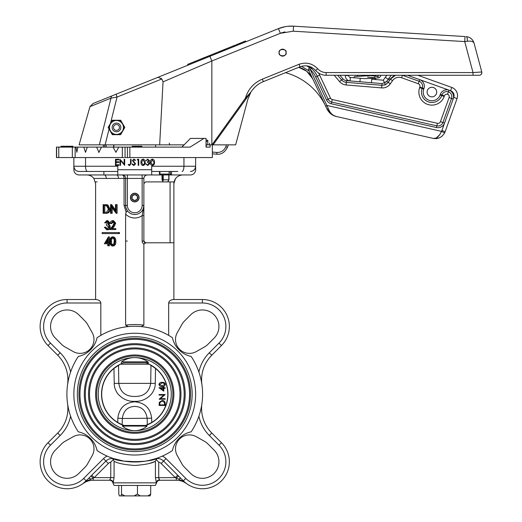 <?xml version="1.0" encoding="UTF-8"?>
<svg xmlns="http://www.w3.org/2000/svg" width="522" height="522" viewBox="0 0 522 522"><rect width="100%" height="100%" fill="white"/><g stroke="black" fill="none" stroke-linecap="round" stroke-linejoin="round"><path stroke-width="0.78" d="M147.928 361.837C143.909 359.045 139.518 357.635 134.748 357.603C129.978 357.635 125.58 359.045 121.561 361.837L121.28 362.823L121.561 361.837L147.928 361.837L148.209 362.823L123.642 362.823A33.225 33.225 0 0 0 120.321 364.206L149.168 364.206L150.349 364.995L149.194 364.219A33.219 33.219 0 0 1 145.834 425.45M123.146 425.084A33.049 33.049 0 0 1 119.14 364.995L120.301 364.219L119.14 364.995A33.049 33.049 0 0 0 123.146 425.084L123.995 425.45M133.195 425.593L134.748 425.606M195.633 394.136A60.885 60.885 0 0 1 134.748 455.021A60.885 60.885 0 0 1 73.856 394.136A60.885 60.885 0 0 1 134.748 333.251A60.885 60.885 0 0 1 195.633 394.136M68.428 379.833L67.56 384.681A34.791 34.791 0 0 0 57.714 355.234L48.024 345.544A26.961 26.961 0 0 1 67.09 299.517L95.604 299.517C98.749 299.739 100.492 300.894 100.824 302.995L100.824 335.378C109.333 330.498 118.461 327.575 128.223 326.602A67.847 67.847 0 0 0 97.059 337.721A24.351 24.351 0 0 1 78.333 356.448A67.847 67.847 0 0 0 78.333 431.824A24.351 24.351 0 0 1 97.059 450.545A67.847 67.847 0 0 0 172.436 450.545A24.351 24.351 0 0 1 191.156 431.824A67.847 67.847 0 0 0 191.156 356.448A24.351 24.351 0 0 1 172.436 337.721A67.847 67.847 0 0 0 141.266 326.602L142.03 326.609M154.127 461.82L155.419 461.304C151.811 463.353 144.92 464.737 134.748 465.454C124.588 464.737 117.698 463.353 114.077 461.304L112.85 458.551L113.294 459.536L110.768 462.133A5.272 5.272 0 0 0 108.341 463.51L94.221 477.637L91.781 475.196L88.557 478.452A3.478 1.194 -135 0 1 90.782 479.137L94.221 477.637L87.748 480.618L82.972 483.581L86.156 480.853A26.961 26.961 0 0 1 40.129 461.787A26.961 26.961 0 0 1 48.024 442.721L57.714 433.032A34.791 34.791 0 0 0 67.56 403.584M50.562 461.787A16.528 16.528 0 0 1 55.404 450.101L61.557 443.954A16.528 16.528 0 0 1 65.152 441.227L73.256 436.679A13.918 13.918 0 0 1 92.205 455.628L87.65 463.732A16.528 16.528 0 0 1 84.929 467.32L78.776 473.474A16.528 16.528 0 0 1 50.562 461.787M78.776 314.792A16.528 16.528 0 0 0 50.562 326.478A16.528 16.528 0 0 0 55.404 338.165L61.557 344.318A16.528 16.528 0 0 0 65.152 347.039L73.256 351.593A13.918 13.918 0 0 0 92.205 332.644L87.65 324.54A16.528 16.528 0 0 0 84.929 320.945L78.776 314.792M114.077 461.304L114.077 477.637L113.078 483.287A3.478 3.471 90 0 0 109.633 480.247L109.574 480.247A3.478 3.478 0 0 1 113.026 483.287L114.181 485.46L155.315 485.46L156.463 483.287L155.419 477.637L155.419 461.304L156.195 459.536L158.727 462.133L158.727 477.637L159.491 479.868A3.478 2.943 -18.2 0 0 156.078 482.85L113.411 482.85A3.478 2.943 18.2 0 0 109.998 479.868L109.633 480.247L93.216 480.247A17.396 17.396 0 0 0 82.972 483.581L85.314 482.015M229.36 461.787A26.961 26.961 0 0 1 183.333 480.853A26.961 26.961 0 0 0 229.36 461.787A26.961 26.961 0 0 0 221.465 442.721L219.005 445.181L209.315 435.498A38.269 38.269 0 0 1 198.902 416.191M196.239 436.679A13.918 13.918 0 0 0 177.291 455.628L181.839 463.732A16.528 16.528 0 0 0 184.566 467.32L190.713 473.474A16.528 16.528 0 0 0 214.085 473.474A16.528 16.528 0 0 0 214.085 450.101L207.932 443.954A16.528 16.528 0 0 0 204.343 441.227L196.239 436.679M175.503 339.457A13.918 13.918 0 0 1 177.291 332.644L181.839 324.54A16.528 16.528 0 0 1 184.566 320.945L190.713 314.792A16.528 16.528 0 0 1 214.085 314.792A16.528 16.528 0 0 1 214.085 338.165L207.932 344.318A16.528 16.528 0 0 1 204.343 347.039L196.239 351.593A13.918 13.918 0 0 1 175.503 339.457M229.36 326.478A26.961 26.961 0 0 1 221.465 345.544L211.782 355.234A34.791 34.791 0 0 0 201.929 384.681A34.791 34.791 0 0 1 211.782 355.234A34.791 34.791 0 0 0 201.59 379.833A34.791 34.791 0 0 1 211.782 355.234L209.315 352.774L219.005 343.084A23.483 23.483 0 0 0 202.399 302.995L202.399 299.517A26.961 26.961 0 0 1 229.36 326.478M88.557 478.452L83.801 482.948M130.396 197.557A4.352 4.352 0 0 0 134.748 201.91A4.352 4.352 0 0 0 139.093 197.557A4.352 4.352 0 0 0 134.748 193.212A4.352 4.352 0 0 0 130.396 197.557M130.611 197.166A4.15 4.15 0 0 1 135.139 193.427A4.15 4.15 0 0 1 138.878 197.955A4.15 4.15 0 0 1 134.35 201.694A4.15 4.15 0 0 1 130.611 197.166M137.743 197.845A3.015 3.015 0 0 0 137.488 196.305L137.345 197.805L137.488 196.305L135.028 194.562L132.288 195.815L132.007 198.81L134.461 200.559L137.201 199.306L137.345 197.805L137.201 199.306A3.015 3.015 0 0 0 137.743 197.845M134.741 396.472C143.87 396.557 149.194 392.152 150.714 383.259L150.969 365.335L155.53 368.434L155.269 383.383C155.341 386.978 154.049 390.56 151.406 394.136C146.669 399.232 141.116 401.633 134.748 401.34C128.379 401.627 122.827 399.226 118.089 394.136C115.479 390.652 114.188 387.07 114.22 383.383L113.966 368.434L118.527 365.335L118.775 383.259C120.236 392.12 125.561 396.524 134.741 396.472M145.494 425.45L146.343 425.084A33.049 33.049 0 0 0 150.349 364.995A33.049 33.049 0 0 1 167.797 394.136M149.168 364.206A33.225 33.225 0 0 0 145.853 362.823L148.581 362.757M171.275 394.136A36.533 36.533 0 0 0 134.748 357.603A36.533 36.533 0 0 0 98.214 394.136A36.533 36.533 0 0 0 134.748 430.663A36.533 36.533 0 0 0 171.275 394.136M95.604 394.136A39.143 39.143 0 0 0 134.748 433.273A39.143 39.143 0 0 0 173.885 394.136A39.143 39.143 0 0 0 134.748 354.993A39.143 39.143 0 0 0 95.604 394.136M96.609 394.136A38.139 38.139 0 0 0 134.748 432.268A38.139 38.139 0 0 0 172.88 394.136A38.139 38.139 0 0 0 134.748 355.997A38.139 38.139 0 0 0 96.609 394.136M179.973 394.136A45.231 45.231 0 0 0 134.748 348.905A45.231 45.231 0 0 0 89.516 394.136A45.231 45.231 0 0 0 134.748 439.361A45.231 45.231 0 0 0 179.973 394.136M180.977 394.136A46.236 46.236 0 0 0 134.748 347.9A46.236 46.236 0 0 0 88.512 394.136A46.236 46.236 0 0 0 134.748 440.366A46.236 46.236 0 0 0 180.977 394.136M84.296 394.136A50.451 50.451 0 0 0 134.748 444.581A50.451 50.451 0 0 0 185.193 394.136A50.451 50.451 0 0 0 134.748 343.685A50.451 50.451 0 0 0 84.296 394.136M85.301 394.136A49.446 49.446 0 0 0 134.748 443.576A49.446 49.446 0 0 0 184.188 394.136A49.446 49.446 0 0 0 134.748 344.69A49.446 49.446 0 0 0 85.301 394.136M189.545 394.136A54.797 54.797 0 0 0 134.748 339.339A54.797 54.797 0 0 0 79.951 394.136A54.797 54.797 0 0 0 134.748 448.933A54.797 54.797 0 0 0 189.545 394.136M190.55 394.136A55.802 55.802 0 0 0 134.748 338.334A55.802 55.802 0 0 0 78.946 394.136A55.802 55.802 0 0 0 134.748 449.938A55.802 55.802 0 0 0 190.55 394.136M192.155 394.136A57.407 57.407 0 0 0 134.748 336.729A57.407 57.407 0 0 0 77.341 394.136A57.407 57.407 0 0 0 134.748 451.543A57.407 57.407 0 0 0 192.155 394.136M117.718 422.461L117.848 418.207L122.311 418.487L122.174 424.706L117.718 422.461A33.049 33.049 0 0 1 113.966 368.434M117.848 418.207C119.055 408.197 124.686 402.723 134.748 401.79C144.803 402.723 150.434 408.197 151.648 418.207L151.772 422.461L147.315 424.706L147.178 418.487C146.016 410.723 141.873 406.697 134.748 406.41C127.609 406.697 123.466 410.723 122.311 418.487L151.648 418.207M122.416 426.069C126.109 429.091 130.219 430.624 134.748 430.663C139.27 430.624 143.38 429.091 147.073 426.069L122.416 426.069L122.579 425.45L146.91 425.45L147.073 426.069M177.8 171.464L151.687 171.464M113.026 483.287L113.411 482.85M138.454 425.534L141.893 425.45M123.655 425.45A33.219 33.219 0 0 1 120.301 364.219L120.321 364.206M162.218 401L159.895 402.606L159.725 404.909L164.567 404.909L164.41 402.469L162.218 401L159.895 402.606M164.717 384.433L163.673 383.122L162.146 382.894L159.569 384.433L162.146 385.941L164.717 384.433M163.158 388.277L160.515 388.277L163.158 390.097L163.158 388.277M165.187 403.565L165.187 405.45L159.099 405.45L159.321 402.292L162.218 400.459C164.182 400.57 165.167 401.607 165.187 403.565M165.344 384.446C164.939 385.98 163.875 386.658 162.146 386.482C160.417 386.665 159.347 385.986 158.942 384.446C159.34 382.894 160.411 382.195 162.146 382.345C163.882 382.195 164.945 382.894 165.344 384.446M163.784 391.167L158.942 387.735L163.158 387.735L163.158 387.03L163.784 387.03L163.784 387.735L165.187 387.735L165.187 388.277L163.784 388.277L163.784 391.167M165.187 398.664L165.187 399.206L159.099 399.206L163.895 395.069L159.099 395.069L159.099 394.521L165.187 394.521L160.404 398.664L165.187 398.664M137.201 199.306L134.461 200.559L132.007 198.81L132.288 195.815L135.028 194.562L137.488 196.305A3.015 3.015 0 0 0 132.288 195.815A3.015 3.015 0 0 0 134.461 200.559A3.015 3.015 0 0 0 137.201 199.306M143.041 164.906L144.353 163.862L144.581 162.335L143.041 159.758L141.534 162.335L143.041 164.906M152.411 164.906L153.716 163.862L153.951 162.335L152.411 159.758L150.904 162.335L152.411 164.906M115.466 165.376L115.466 159.288L118.899 159.288L118.899 159.915L116.014 159.915L116.014 161.787L118.899 161.787L118.899 162.414L116.014 162.414L116.014 164.756L118.899 164.756L118.899 165.376L115.466 165.376M120.536 165.376L119.995 165.376L119.995 159.288L124.132 164.084L124.132 159.288L124.673 159.288L124.673 165.376L120.536 160.593L120.536 165.376M130.533 163.34L130.533 159.288L131.074 159.288L131.074 163.399L129.658 165.533L128.19 164.828L128.51 164.365L129.684 164.906L130.533 163.34M133.867 165.533L132.014 164.202L132.529 163.895L133.867 164.906L135.054 163.875L132.405 160.554L133.906 159.132L135.524 160.163L135.035 160.541L133.841 159.758L132.947 160.528L135.603 163.888L133.867 165.533M137.24 159.915L137.599 159.288L138.728 159.288L138.728 165.376L138.18 165.376L138.18 159.915L137.24 159.915M143.028 165.533C141.495 165.128 140.816 164.065 140.992 162.335C140.81 160.606 141.488 159.536 143.028 159.132C144.581 159.53 145.279 160.6 145.129 162.335C145.279 164.071 144.581 165.135 143.028 165.533M147.726 159.758L145.906 160.691L147.719 159.132L149.501 160.717L148.79 161.97L149.807 163.569L147.706 165.533L145.671 163.738L147.713 164.906L149.266 163.621L147.393 162.335L147.393 161.709L148.953 160.711L147.726 159.758M152.391 165.533C150.858 165.128 150.179 164.065 150.356 162.335C150.179 160.606 150.858 159.536 152.391 159.132C153.944 159.53 154.649 160.6 154.492 162.335C154.649 164.071 153.944 165.135 152.391 165.533M103.885 171.464L103.885 174.948L107.917 174.948L79.076 174.948A5.22 5.22 0 0 1 73.856 169.728L73.856 157.553L124.086 157.553M182.067 171.464C183.196 171.229 183.822 169.487 183.946 166.25L151.687 166.25L151.687 174.948L117.802 174.948L117.802 166.25L85.543 166.25C85.667 169.487 86.293 171.229 87.422 171.464L79.076 171.464C75.977 171.229 74.241 169.487 73.856 166.25L85.543 166.25L85.543 157.553M168.489 174.948L160.796 174.948L159.947 174.074L169.115 174.074L168.489 174.948L190.413 174.948A5.22 5.22 0 0 0 195.633 169.728L195.633 166.25C195.254 169.487 193.512 171.229 190.413 171.464A5.22 5.22 0 0 0 190.908 171.444M195.633 166.25L183.946 166.25L183.946 157.553L195.633 157.553L195.633 169.728M147.948 495.9L150.14 495.9L150.701 494.073L147.948 495.9L140.216 495.9L137.462 494.073L134.147 495.9L119.355 495.9L118.788 494.073L118.788 485.46M140.216 495.9L134.147 495.9M124.823 495.9L121.509 494.073L120.941 495.9M83.866 171.464L79.076 171.464A5.22 5.22 0 0 1 78.581 171.444M78.091 171.373A5.22 5.22 0 0 1 77.132 171.092M76.238 170.629A5.22 5.22 0 0 1 73.967 167.294M117.802 171.464L87.422 171.464M195.522 167.294A5.22 5.22 0 0 1 191.404 171.373M104.765 205.518L104.765 212.421M107.786 240.799L106.599 242.887L107.786 242.887L107.786 239.109L105.633 242.887L107.786 242.887M113.326 237.758C111.93 238.286 111.336 239.513 111.538 241.438C111.336 243.363 111.93 244.59 113.326 245.118M150.701 494.073L150.701 485.46M137.462 494.073L137.462 485.46M121.509 494.073L121.509 485.46M185.708 482.961L186.524 483.581A17.396 17.396 0 0 0 176.273 480.247L159.856 480.247A3.478 3.471 -90 0 0 156.411 483.287M156.463 483.287C156.854 481.408 158.003 480.397 159.915 480.247L159.856 480.247M159.497 171.464L159.451 174.074L160.345 174.948L147.361 174.948A3.478 3.478 0 0 0 143.876 178.426A3.478 3.478 0 0 1 147.361 174.948C145.26 175.164 144.098 176.325 143.876 178.426L143.876 241.053L145.618 242.789A1.742 1.742 0 0 1 143.876 241.053A1.742 1.742 0 0 0 145.618 242.789M115.258 174.948L114.657 174.948M113.737 174.948L113.248 174.948M109.796 174.948L109.17 174.948M126.004 208.037L127.368 210.771A9.135 9.135 0 0 1 125.613 205.387L124.066 205.387L124.066 178.426A3.478 1.931 -90 0 0 122.135 174.948A3.478 3.478 0 0 1 125.613 178.426L93.862 178.426C92.14 176.201 89.823 175.04 86.906 174.948M202.399 302.995L168.665 302.995C168.998 300.894 170.74 299.739 173.885 299.517L173.885 242.789L145.971 242.789L143.876 244.061A3.478 3.478 0 0 1 142.141 241.053L142.141 215.606L143.876 215.606L143.876 205.387A9.135 9.135 0 0 1 127.368 210.771A9.135 9.135 0 0 1 125.613 205.387L125.613 178.426L127.355 178.426L127.355 205.387A7.393 7.393 0 0 0 134.748 212.78A7.393 7.393 0 0 0 142.141 205.387L142.141 178.426L127.355 178.426L127.355 174.948M103.8 205.511L103.8 212.421L106.697 212.2L108.439 209.074L106.534 205.753L104.309 205.511M103.8 212.421L104.628 212.421M112.36 245.118L113.913 243.624L114.188 241.438C114.357 239.52 113.744 238.293 112.36 237.758C110.971 238.286 110.37 239.513 110.573 241.438C110.37 243.363 110.971 244.59 112.36 245.118M143.876 183.646L145.618 181.904L163.223 181.904L162.016 179.816L162.871 179.816L162.871 174.948M168.978 174.948L168.978 179.816L167.692 181.904L173.885 181.904L173.885 183.646C174.439 178.4 177.336 175.496 182.583 174.948M158.982 478.948L158.851 478.563M158.792 478.322L158.727 477.637L175.268 477.637L178.707 479.137L175.268 477.637L177.708 475.196L180.932 478.452A3.478 1.194 135 0 0 178.707 479.137L184.155 481.995M184.932 482.328L186.524 483.581L181.741 480.618A3.478 1.879 135 0 1 183.333 480.853L184.064 481.558M184.827 482.243L185.284 482.622M184.886 482.289L180.932 478.452M109.633 480.247L110.768 477.643L110.768 462.133M70.587 416.191A38.269 38.269 0 0 1 60.174 435.498L50.484 445.181A23.483 23.483 0 0 0 50.484 478.393A23.483 23.483 0 0 0 83.696 478.393L86.156 480.853A3.478 1.879 -135 0 1 87.748 480.618M84.401 482.465L82.972 483.581A17.396 17.396 0 0 1 93.216 480.247L93.216 478.074A3.478 0.418 -135.8 0 0 90.769 476.208M102.142 232.564L102.142 233.595L118.527 233.595L118.527 232.564L102.142 232.564M127.355 205.387L125.613 205.387L125.867 207.521M125.613 325.154A69.583 69.583 0 0 1 143.876 325.154L141.266 326.602A67.847 67.847 0 0 0 128.223 326.602L125.613 325.154L125.613 214.085A12.613 12.613 0 0 0 142.141 215.606L143.876 205.387L142.141 205.387M97.196 181.904L95.428 181.904M95.604 183.503A8.698 8.698 0 0 1 95.604 183.646L95.604 299.517M103.885 174.948L117.802 174.948M106.358 213.315L103.147 213.315L103.147 204.617L106.906 204.931L109.085 209.074C108.948 211.873 107.721 213.289 105.392 213.315L106.358 213.315C108.68 213.289 109.914 211.873 110.051 209.074L109.085 209.074M111.219 213.315L110.573 213.315L110.573 204.617L115.486 211.462L115.486 204.617L116.138 204.617L116.138 213.315L111.219 206.484L111.219 213.315L112.184 213.315L112.184 207.867M106.795 221.524L105.281 222.861L104.635 222.861L106.788 220.63L108.902 222.887L108.054 224.682L108.844 225.419L109.274 226.966C109.098 228.734 108.263 229.673 106.769 229.771L104.354 227.207L105.007 227.207L105.575 228.414L106.782 228.884L108.622 227.044L106.397 225.204L106.397 224.31L108.25 222.887L106.795 221.524M112.53 221.524L110.847 223.527L110.201 223.527C110.318 221.765 111.108 220.799 112.563 220.63L114.749 223.214L113.281 226.339L111.473 228.662L114.84 228.662L114.84 229.549L109.92 229.549L112.726 225.954L114.096 223.285L112.53 221.524M104.354 243.781L108.439 236.864L108.439 242.887L109.274 242.887L109.274 243.781L108.439 243.781L108.439 245.79L107.786 245.79L107.786 243.781L104.354 243.781M112.341 246.012C110.52 245.431 109.711 243.911 109.92 241.445C109.711 238.972 110.514 237.445 112.341 236.864C114.188 237.438 115.023 238.959 114.84 241.445C115.023 243.918 114.188 245.444 112.341 246.012L113.307 246.012C115.153 245.444 115.982 243.918 115.806 241.445L114.84 241.445M175.503 178.589L173.885 183.646L173.885 242.789M170.087 242.789L170.087 181.904M173.885 299.517L202.399 299.517M185.088 482.465L186.524 483.581A17.396 17.396 0 0 0 176.273 480.247L176.273 478.074A3.478 0.418 135.8 0 1 178.72 476.208M150.264 463.151L152.333 462.479M152.685 462.355L154.094 461.833M118.527 233.595L119.492 233.595L119.492 232.564L118.527 232.564M127.368 210.771L126.167 212.356L124.066 205.387M125.613 214.085L126.167 212.356M93.862 178.426L95.604 183.646M104.322 174.948A3.478 1.931 -90 0 1 106.253 178.426M116.556 174.948A3.478 1.931 -90 0 1 118.487 178.426M106.906 204.931L107.871 204.931L110.051 209.074M105.575 204.617L107.871 204.931M116.138 213.315L117.104 213.315L117.104 204.617L116.138 204.617M110.71 204.617L111.675 204.617L115.486 210.079M105.575 228.414L107.747 228.884M105.007 227.207L105.973 227.207L106.534 228.414M106.769 229.771L107.734 229.771C109.228 229.673 110.064 228.734 110.24 226.966L109.274 226.966M108.844 225.419L109.803 225.419L110.24 226.966M108.054 224.682L109.02 224.682L109.803 225.419M108.902 222.887L109.868 222.887L109.02 224.682M106.788 220.63L107.754 220.63L109.868 222.887M105.281 222.861L106.247 222.861L107.76 221.524M114.84 229.549L115.806 229.549L115.806 228.662L114.84 228.662M114.749 223.214L115.714 223.214L114.246 226.339L112.439 228.662M112.563 220.63L113.528 220.63L115.714 223.214M110.847 223.527L111.812 223.527L113.489 221.524M107.786 243.781L105.32 243.781M108.439 245.79L109.405 245.79L109.405 243.781M109.274 243.781L110.142 243.781M109.274 242.887L109.992 242.887M108.439 236.864L109.405 236.864L109.405 242.887M112.341 236.864L113.307 236.864C115.153 237.438 115.982 238.959 115.806 241.445M209.315 435.498L211.782 433.032A34.791 34.791 0 0 1 201.929 403.584A34.791 34.791 0 0 0 201.59 408.432A34.791 34.791 0 0 1 201.929 403.584A34.791 34.791 0 0 0 211.782 433.032A34.791 34.791 0 0 1 201.59 408.432A34.791 34.791 0 0 0 211.782 433.032L221.465 442.721M112.197 458.12L112.85 458.551L112.197 458.12C117.848 462.779 151.628 462.779 157.292 458.12L156.195 459.536M157.292 458.12L156.385 458.433M155.85 458.61L149.031 460.456M145.684 461.089L142.982 461.474M140.392 461.742L139.433 461.813M138.493 461.872L123.955 461.115M123.89 461.102L113.652 458.616M126.67 326.426L127.427 326.602M143.876 325.154L143.876 244.061M128.223 326.602A67.847 67.847 0 0 1 141.266 326.602C151.028 327.575 160.163 330.498 168.665 335.378L168.665 302.995M215.593 53.081L215.645 53.994M279.133 52.65C277.893 56.781 287.328 56.781 286.089 52.65C287.328 48.52 277.893 48.52 279.133 52.65M479.261 75.266A2.61 2.61 0 0 0 481.871 72.656A2.61 2.61 0 0 1 479.261 75.266L473.017 75.266L477.695 75.266L473.017 75.266L473.017 72.565L481.786 71.984L474.028 43.045L481.786 71.984L477.506 72.238M473.017 75.266L326.139 75.266C322.204 75.292 318.72 73.713 315.68 70.535C318.72 73.713 322.204 75.292 326.139 75.266L326.139 72.565L473.017 72.565L464.711 41.577L465.03 36.547L293.553 26.165L465.03 36.547M481.871 72.656A2.61 2.61 0 0 0 481.786 71.984M475.999 72.343L475.588 72.375M477.695 75.266L479.216 75.266A2.61 2.59 90 0 0 481.715 71.977M285.43 26.622L278.415 28.632C283.342 26.674 288.385 25.852 293.553 26.165L287.766 26.296M206.281 140.281L207.808 140.229L207.808 144.848L211.958 144.848L245.425 98.169L250.991 91.989L213.048 144.848L211.958 144.848M112.315 120.236L108.145 127.453L112.315 134.676L120.647 134.676L124.817 127.453L120.647 120.236L112.315 120.236M108.145 127.453L109.065 129.045L105.118 144.848L184.299 144.848M474.028 43.045L474.028 43.045C472.736 39.196 470.107 37.049 466.153 36.618C470.107 37.049 472.736 39.196 474.028 43.045L474.028 43.045C473.343 41.466 471.131 40.866 467.392 41.238L464.711 41.577L293.24 31.189L280.373 33.291L211.847 60.976L163.047 81.85L159.66 144.848M163.047 81.85L161.813 78.972L160.756 78.156M105.118 144.848L99.317 144.848L110.977 98.143L89.986 106.625L93.06 103.519L158.055 77.263L161.813 78.972L117.052 97.059L110.977 98.143A3.478 2.603 -112 0 1 112.419 95.702L278.415 28.632L280.373 33.291M236.538 141.495L247.911 99.069L250.867 92.192L247.911 99.069L235.644 144.848L213.048 144.848M89.986 106.625L79.076 144.848L100.648 144.848M207.808 144.848L206.281 144.848M315.68 70.535C311.184 65.942 305.964 64.702 300.013 66.816C305.964 64.702 311.184 65.942 315.68 70.535L317.644 68.721C319.927 71.214 322.759 72.499 326.139 72.565M299.034 64.304L300.013 66.816L263.336 81.628C258.501 83.474 254.384 86.933 250.991 91.989L250.991 91.989C254.384 86.933 258.501 83.474 263.336 81.628L262.364 79.122L299.034 64.304C306.16 61.877 312.365 63.351 317.644 68.721M93.06 103.519L112.419 95.702M207.808 141.273L206.281 141.273M213.113 144.848L250.828 92.244M466.153 36.618A5.22 1.527 -86.5 0 1 467.392 41.238L467.431 41.231M470.028 41.127L470.877 41.205M471.895 41.408L473.376 42.106M211.847 144.848L211.847 60.976L209.896 56.317M110.462 123.433L117.052 97.059A3.478 0.391 -112 0 1 116.289 94.136M170.133 144.848A1.742 0.796 90 0 1 169.337 143.172M262.364 79.122C253.764 82.848 248.12 89.197 245.425 98.169L246.13 98.704M205.707 58.007L205.381 57.205L215.318 53.192M214.509 53.512L214.836 54.321M214.973 53.329L215.299 54.131M215.221 53.231L215.547 54.034M187.972 65.172L187.646 64.369L202.125 58.516L202.451 59.325M194.275 61.694L194.602 62.496M202.125 58.516L203.469 57.975L203.795 58.784M203.469 57.975L204.898 57.4L205.224 58.203M203.528 57.955L203.854 58.758M204.428 57.59L204.755 58.392M204.657 57.498L204.983 58.301M216.356 53.707L216.03 52.898L223.977 49.688L224.303 50.497M223.977 49.688L233.712 45.753L234.039 46.562M219.364 51.554L219.69 52.363M233.712 45.753L235.357 45.094L235.683 45.897M236.518 45.558L236.192 44.755L236.747 45.466M236.427 44.664L239.683 43.346L240.009 44.155M239.683 43.346L240.981 42.817L241.308 43.626M240.981 42.817L243.696 41.727L244.015 42.53M243.696 41.727L244.244 41.499L244.57 42.308M244.244 41.499L245.581 40.964L245.908 41.767M245.118 41.147L245.444 41.956M365.035 78.587L365.987 78.659M427.14 91.676A4.783 4.783 0 0 0 431.511 96.844A4.783 4.783 0 0 0 436.673 92.472A4.783 4.783 0 0 0 432.301 87.305A4.783 4.783 0 0 0 427.14 91.676M318.511 72.989A28.703 28.703 0 0 1 319.653 75.161L330.478 98.103A2.61 2.61 0 0 0 332.26 99.532L437.416 123.296A2.61 2.61 0 0 0 440.451 121.633L449.083 97.568A2.61 2.61 0 0 0 447.563 94.247L448.94 90.123A6.956 6.956 0 0 1 453.174 99.036L453.762 97.399A5.22 5.22 0 0 0 450.61 90.724L419.734 79.644A6.956 6.956 0 0 1 423.929 88.544L423.72 89.138A8.698 8.698 0 0 0 428.967 100.263A8.698 8.698 0 0 0 440.092 95.011L440.307 94.41A6.956 6.956 0 0 1 448.94 90.123M457.52 96.355A8.698 8.698 0 0 1 457.037 98.573A8.698 8.698 0 0 0 451.791 87.448L450.61 90.724M453.762 97.399L457.037 98.573L445.155 131.701A10.44 10.44 0 0 1 444.613 132.947C441.71 137.508 437.854 139.315 433.025 138.356L336.429 116.523C332.24 115.584 329.069 113.039 326.916 108.889L308.717 70.326L308.554 69.446L309.729 67.938L306.871 65.896M451.83 97.118A5.22 5.22 0 0 1 451.537 98.449A5.22 5.22 0 0 0 448.391 91.774A5.22 5.22 0 0 0 441.945 94.997L441.729 95.598A10.44 10.44 0 0 1 421.502 91.213A10.44 10.44 0 0 1 422.083 88.551L422.298 87.957A5.22 5.22 0 0 0 419.146 81.282L402.377 75.266A10.44 10.44 0 0 1 402.475 75.299A10.44 10.44 0 0 0 402.377 75.266A10.44 10.44 0 0 1 402.475 75.299A10.44 10.44 0 0 0 402.377 75.266M228.336 144.848L227.448 147.321C224.786 152.417 221.224 154.708 216.767 154.199L212.369 153.833M311.151 68.075L311.471 68.317A26.093 26.093 0 0 1 317.291 76.277L328.116 99.213A5.22 5.22 0 0 0 331.685 102.077L436.842 125.841A5.22 5.22 0 0 0 442.904 122.513L451.537 98.449L453.174 99.036L444.542 123.101A6.956 6.956 0 0 1 436.457 127.538L331.3 103.774A6.956 6.956 0 0 1 326.544 99.956L315.719 77.021A24.351 24.351 0 0 0 310.29 69.589L328.364 108.706C330.041 113.065 332.729 115.675 336.429 116.523L333.956 115.603M391.063 78.287L390.371 79.181A10.44 10.44 0 0 1 392.935 76.59A10.44 10.44 0 0 0 390.371 79.181A10.44 10.44 0 0 1 395.519 75.266L390.371 79.181L388.179 82.346L385.432 84.668L381.882 85.314L382.026 83.579L359.945 81.752L371.442 82.704L371.729 79.233L383.318 80.192L385.321 77.302A17.396 17.396 0 0 1 386.972 75.266A17.396 17.396 0 0 0 385.321 77.302L388.179 79.285L391.246 75.266M312.665 78.705A20.873 20.873 0 0 0 298.728 67.331L306.682 71.194L312.665 78.705M417.835 75.266L451.791 87.448M339.926 75.266L342.921 78.809A5.22 5.22 0 0 0 346.471 80.636L350.092 80.936L350.379 77.465L364.095 78.6M329.8 111.675L328.364 108.706A1.742 0.457 -25.3 0 1 326.916 108.889L330.465 113.542M331.033 113.998L334.158 115.806M335.078 116.145L336.429 116.523M434.682 138.591L435.446 138.611M436.327 138.565L439.485 137.749M441.051 136.908L442.428 135.831M324.697 104.204A62.627 62.627 0 0 0 285.495 72.682M301.442 66.327L308.946 70.822L301.442 66.327M422.585 86.626A5.22 5.22 0 0 0 419.146 81.282L418.266 83.735L401.594 77.758A7.83 7.83 0 0 0 392.518 80.662L390.319 83.827A9.566 9.566 0 0 1 381.667 87.911L381.882 85.314L346.327 82.365A6.956 6.956 0 0 1 341.597 79.931L337.643 75.266M391.122 78.222L392.772 76.714M309.096 66.346L311.471 68.317A26.093 26.093 0 0 1 317.291 76.277A26.093 26.093 0 0 0 309.096 66.346A26.093 26.093 0 0 1 317.291 76.277L315.719 77.021M384.172 85.125L384.583 85.001M387.605 83.063L388.179 82.346L390.319 83.827M395.519 75.266A10.44 10.44 0 0 0 393.451 76.251A10.44 10.44 0 0 1 395.519 75.266A10.44 10.44 0 0 0 390.371 79.181L392.518 80.662M447.563 94.247A2.61 2.61 0 0 0 444.405 95.878L441.945 94.997A5.22 5.22 0 0 1 448.391 91.774A5.22 5.22 0 0 0 441.945 94.997A5.22 5.22 0 0 1 448.391 91.774M333.93 115.59L332.605 114.742M331.705 113.979L330.772 112.993M435.257 138.278L433.025 138.356C436.346 138.859 439.178 136.529 441.514 131.355L439.863 134.526M439.765 134.663L436.483 137.769M383.318 80.192L384.473 82.646L386.75 81.354L385.817 82.189M441.88 130.526L445.155 131.701A10.44 10.44 0 0 1 444.613 132.947A10.44 10.44 0 0 0 445.155 131.701A10.44 10.44 0 0 1 444.613 132.947L441.514 131.355A6.956 6.956 0 0 0 441.88 130.526L444.542 123.101L442.904 122.513A5.22 5.22 0 0 1 436.842 125.841L436.457 127.538M382.026 83.579L384.473 82.646L385.432 84.668L386.195 84.251M348.781 75.266A3.478 3.478 0 0 1 348.781 75.644A1.742 1.742 0 0 0 350.379 77.465A1.742 1.742 0 0 1 348.781 75.644L345.31 75.475A5.22 5.22 0 0 0 350.092 80.936L359.945 81.752L360.232 78.28M325.682 106.279L327.255 105.535L441.514 131.355M308.717 70.326A1.742 1.742 0 0 1 311.471 68.317L310.29 69.589L308.717 70.326A1.742 1.742 0 0 1 311.471 68.317M377.399 75.266L354.934 76.512A1.39 1.331 94.7 0 0 353.896 77.758M286.082 52.454A3.478 3.478 0 0 0 282.415 49.179A3.478 3.478 0 0 0 279.139 52.846A3.478 3.478 0 0 0 282.807 56.128A3.478 3.478 0 0 0 286.082 52.454M170.342 171.464L170.342 174.074L171.542 174.074L171.542 171.464M169.115 171.464L169.115 174.074M73.856 157.553L72.336 157.553L72.336 147.113L75.135 147.113L75.135 157.553M122.331 157.553L122.331 147.113L125.052 147.113L125.052 157.553L127.44 157.553L127.44 147.113L125.052 147.113M212.35 144.848L212.369 157.553L212.35 144.848M206.046 138.415L206.281 147.113L210.131 147.113L206.046 147.113L206.046 138.415L203.939 138.415L190.099 147.113L129.847 147.113L129.847 157.553L212.35 157.553M159.947 171.464L159.947 174.074M142.004 146.591L132.399 146.245L141.658 146.245L142.356 147.113M72.884 146.245L72.884 146.767L72.891 146.245L71.175 146.245L70.711 147.113L71.938 147.113M58.771 157.553L56.461 157.553L56.461 147.113L58.771 147.113L58.771 157.553L72.336 157.553M72.336 147.113L58.771 147.113M75.984 147.113L77.837 147.113L76.838 152.333L75.984 147.113L75.135 147.113M83.788 147.113L87.305 147.113L85.491 152.333L83.788 147.113L77.837 147.113M98.593 152.333L98.958 152.333L96.583 147.113L87.305 147.113M96.583 147.113L101.425 147.113L98.958 152.333M113.111 147.113L118.801 147.113L115.93 152.333L113.111 147.113L101.425 147.113M122.331 147.113L118.801 147.113M127.44 147.113L129.847 147.113M210.131 144.848L210.131 147.113M129.847 157.553L127.44 157.553M113.646 144.848L113.646 147.113M159.497 174.074L160.796 174.948M169.722 174.948L170.342 174.074M203.939 138.415L190.439 138.415L181.858 147.113M132.399 146.245L131.701 147.113M132.046 146.591L137.032 146.591L137.032 147.113M71.442 146.245L71.442 146.767L73.237 147.113L72.884 146.767M71.357 146.245L70.483 146.245L70.483 146.767L71.357 146.767M70.744 146.245L70.914 147.113M70.483 146.245L70.848 147.113M70.424 146.245L67.103 146.245L67.103 146.767L70.731 147.113M67.103 146.245L60.996 146.245L60.996 146.767L67.475 147.113M67.051 146.245L67.364 147.113M71.273 147.113L71.175 146.767M60.624 147.113L60.996 146.767M120.497 120.497L124.517 127.453L120.497 134.415L116.478 134.415A6.956 6.956 0 0 1 110.455 130.931L108.445 127.453L112.465 120.497L120.497 120.497M112.465 134.415L116.478 134.415A6.956 6.956 0 0 0 122.507 123.975A6.956 6.956 0 0 0 110.455 123.975A6.956 6.956 0 0 0 110.455 130.931L112.465 134.415M114.912 123.401A4.352 4.352 0 0 1 120.536 125.887A4.352 4.352 0 0 1 118.05 131.511A4.352 4.352 0 0 1 112.426 129.025A4.352 4.352 0 0 1 114.912 123.401M115.414 124.699A2.956 2.956 0 0 1 119.238 126.389A2.956 2.956 0 0 1 117.548 130.213A2.956 2.956 0 0 1 113.724 128.523A2.956 2.956 0 0 1 115.414 124.699M163.203 174.948L163.275 180.416L162.871 179.816M168.978 179.816L168.521 180.416L168.782 179.816L163.203 179.816M168.782 179.816L168.782 174.948M167.692 181.904L163.223 181.904M168.913 174.948L168.913 179.816M60.174 435.498L57.714 433.032M183.333 480.853L185.793 478.393A23.483 23.483 0 0 0 225.882 461.787A23.483 23.483 0 0 0 219.005 445.181M219.005 343.084L221.465 345.544M86.156 480.853A26.961 26.961 0 0 1 40.129 461.787A26.961 26.961 0 0 1 48.024 442.721L50.484 445.181M50.484 343.084L48.024 345.544A26.961 26.961 0 0 1 67.09 299.517L67.09 302.995A23.483 23.483 0 0 0 50.484 343.084L60.174 352.774A38.269 38.269 0 0 1 70.587 372.075A38.269 38.269 0 0 0 60.174 352.774L57.714 355.234M155.269 383.383L114.22 383.383M201.929 384.681A34.791 34.791 0 0 1 201.59 379.833A34.791 34.791 0 0 0 201.929 384.681M117.802 169.728L151.687 169.728M143.876 178.426L142.141 178.426L142.141 174.948M110.573 241.438L111.538 241.438M94.221 477.637L114.077 477.637M82.972 483.581A17.396 17.396 0 0 1 93.216 480.247M158.727 477.637L155.419 477.637M175.268 477.637L161.148 463.51L163.588 461.07L177.708 475.196M161.148 463.51A5.272 5.272 0 0 0 158.727 462.133M91.781 475.196L105.901 461.07L108.341 463.51M125.613 241.053L127.355 241.053M142.141 241.053L143.876 241.053M113.281 226.339L114.246 226.339M156.646 458.551A8.724 8.724 0 0 1 163.588 461.07L166.029 458.629L185.793 478.393M83.696 478.393L103.46 458.629L105.901 461.07A8.724 8.724 0 0 1 112.85 458.551M100.824 302.995L67.09 302.995M198.902 372.075A38.269 38.269 0 0 1 209.315 352.774M162.349 456.111A12.176 12.176 0 0 1 166.029 458.629M103.46 458.629A12.176 12.176 0 0 1 107.14 456.111M280.464 33.258L281.371 32.906M281.449 32.879L284.966 31.855M293.24 31.189L293.553 26.165M209.616 144.848L209.576 143.172M205.42 57.192L205.746 57.994M207.273 56.441L207.599 57.244M210.007 55.332L210.333 56.141M220.552 51.078L220.871 51.88M221.341 50.758L221.667 51.561M224.512 49.473L224.832 50.282M225.576 49.042L225.902 49.851M227.801 48.148L228.127 48.951M236.407 44.67L236.734 45.473M367.56 77.145L374.789 77.745L374.933 76.01L365.968 75.266M444.405 95.878L444.189 96.479L441.729 95.598A10.44 10.44 0 0 1 421.502 91.213A10.44 10.44 0 0 1 422.083 88.551L419.623 87.67L419.838 87.076A2.61 2.61 0 0 0 418.266 83.735M419.838 87.076L423.929 88.544M212.369 152.078L216.911 152.457L216.767 154.199M419.146 81.282L419.734 79.644L407.532 75.266M449.083 97.568L451.537 98.449M345.323 75.266L342.791 75.266M444.189 96.479A13.05 13.05 0 0 1 427.498 104.354A13.05 13.05 0 0 1 419.623 87.67M381.667 87.911L346.112 84.969A9.566 9.566 0 0 1 339.607 81.615L334.224 75.266M216.911 152.457C221.152 152.528 224.121 150.617 225.811 146.728L226.483 144.848M330.478 98.103L328.116 99.213A5.22 5.22 0 0 0 331.685 102.077L331.3 103.774M346.112 84.969L346.327 82.365A6.956 6.956 0 0 1 341.597 79.931L339.607 81.615M319.653 75.161L317.291 76.277M402.482 75.266L401.594 77.758M332.26 99.532L331.685 102.077M437.416 123.296L436.842 125.841M440.451 121.633L442.904 122.513M389.614 80.277L388.179 79.285L386.75 81.354L388.179 82.346M328.116 99.213L326.544 99.956M441.945 94.997L440.307 94.41M441.729 95.598L440.092 95.011M422.083 88.551L423.72 89.138M403.728 75.749L403.904 75.266M390.371 79.181L388.897 78.143M346.327 82.365L346.471 80.636M341.597 79.931L342.921 78.809M225.811 146.728L227.448 147.321M106.083 147.113L106.083 144.848M56.617 157.553L56.617 147.113M103.356 147.113L103.356 144.848M104.7 144.848L104.7 147.113M132.046 146.767L142.004 146.767M473.885 42.563L472.932 40.579M224.356 49.538L224.682 50.34M236.192 44.755L236.518 45.564M374.933 76.01L374.835 75.266M374.789 77.745C374.274 78.046 374.803 78.672 376.382 79.618M357.544 75.266L357.466 76.153M385.432 84.668L384.616 84.995M378.417 75.057L377.889 75.938L378.313 76.943L374.94 75.944M364.075 78.6C371.201 78.535 376.238 78.241 379.187 77.719L380.662 76.166L380.46 75.266M155.621 144.848L155.621 147.113M106.123 144.848L106.123 147.113M113.868 144.848L113.868 147.113M159.451 174.074L159.451 171.464M170.674 174.948L171.542 174.074M162.016 174.948L162.016 179.816"/></g></svg>
